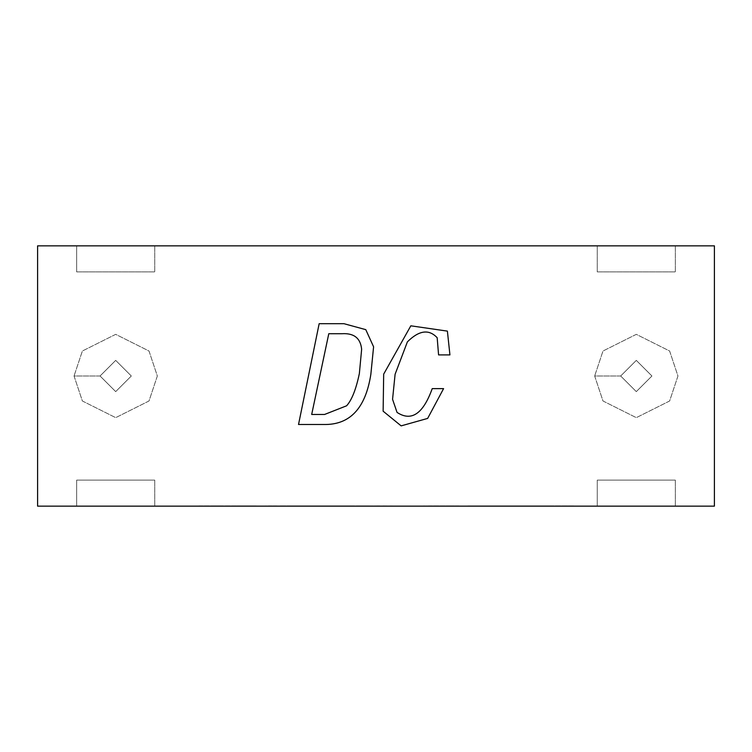 <?xml version="1.0" encoding="UTF-8"?>
<svg xmlns="http://www.w3.org/2000/svg" width="752" height="752" viewBox="0 0 752 752"><rect width="100%" height="100%" fill="white"/><g stroke="black" fill="none" stroke-linecap="round" stroke-linejoin="round"><path stroke-width="0.56" stroke-dasharray="3.76 2.82" d="M290.347 506.152L349.736 506.152L290.347 506.152M214.94 506.152L234.633 506.152L219.227 505.889M37.6 506.152L714.4 506.152L675.352 506.152L675.352 480.124L597.257 480.124L597.257 506.152L154.743 506.152L154.743 480.124L76.648 480.124L76.648 506.152L37.6 506.152L37.6 245.848L76.648 245.848L76.648 271.876L154.743 271.876L154.743 245.848L597.257 245.848L597.257 271.876L675.352 271.876L675.352 245.848L714.4 245.848L714.4 506.152L714.4 245.848L37.6 245.848L37.6 506.152M531.683 505.889L532.604 505.889M344.068 506.152L361.129 506.152M321.781 506.152L338.231 506.152L321.781 505.889M310.952 506.152L306.656 505.889L310.952 506.152M286.268 506.152L303.169 505.889L286.268 506.152M284.773 506.152L286.08 506.152M255.802 506.152L380.277 505.889L255.802 506.152M231.24 506.152L212.985 506.152M285.666 506.152L283.899 506.152M248.771 506.152L256.376 505.889L248.771 506.152M553.829 505.889L552.222 505.889M536.684 506.152L542.512 505.889L536.684 506.152M497.542 506.152L503.37 505.889L497.542 506.152M484.288 506.152L494.384 505.889L484.288 506.152M465.356 506.152L478.065 505.889L465.356 506.152M459.011 506.152L451.585 505.889L459.011 506.152M442.693 506.152L448.521 505.889L442.693 506.152M438.924 505.889L426.215 505.889L435.662 506.152M420.913 506.152L409.699 505.889L420.913 506.152M502.045 506.152L494.515 505.889L502.045 506.152M526.221 506.152L553.81 505.889L526.221 506.152M492.259 506.152L519.82 505.889L492.259 506.152M473.215 506.152L456.445 505.889L473.215 506.152M433.077 506.152L452.854 505.889L433.077 506.152M498.755 506.152L573.729 505.889L498.755 506.152M377.363 506.152L490.492 506.152L377.363 505.889M594.663 376L602.991 400.985L636.305 417.651L669.628 400.985L677.956 376L669.628 351.015L636.305 334.349L602.991 351.015L594.663 376L602.991 351.015L636.305 334.349L669.628 351.015L677.956 376L669.628 400.985L636.305 417.651L602.991 400.985L594.663 376L620.691 376L636.305 391.623L651.928 376L636.305 360.377L620.691 376L636.305 360.377L651.928 376L636.305 391.623L620.691 376L636.305 360.377L651.928 376L636.305 391.623L620.691 376L636.305 391.623L651.928 376L636.305 360.377L620.691 376L594.663 376M74.044 376L82.372 400.985L115.695 417.651L149.009 400.985L157.337 376L149.009 351.015L115.695 334.349L82.372 351.015L74.044 376L82.372 351.015L115.695 334.349L149.009 351.015L157.337 376L149.009 400.985L115.695 417.651L82.372 400.985L74.044 376L100.072 376L115.695 391.623L131.309 376L115.695 360.377L100.072 376L115.695 360.377L131.309 376L115.695 391.623L100.072 376L115.695 360.377L131.309 376L115.695 391.623L100.072 376L115.695 391.623L131.309 376L115.695 360.377L100.072 376L74.044 376M154.743 480.124L154.743 506.152L154.743 480.124L76.648 480.124L154.743 480.124L154.743 506.152L76.648 506.152L76.648 480.124L76.648 506.152L76.648 480.124L154.743 480.124M154.743 245.848L154.743 271.876L154.743 245.848L154.743 271.876L76.648 271.876L154.743 271.876L76.648 271.876L76.648 245.848L76.648 271.876L76.648 245.848L154.743 245.848M675.352 480.124L675.352 506.152L675.352 480.124L597.257 480.124L675.352 480.124L675.352 506.152L597.257 506.152L597.257 480.124L597.257 506.152L597.257 480.124L675.352 480.124M675.352 245.848L675.352 271.876L675.352 245.848L675.352 271.876L597.257 271.876L675.352 271.876L597.257 271.876L597.257 245.848L597.257 271.876L597.257 245.848L675.352 245.848M181.307 506.152L219.932 505.889L181.307 506.152M214.414 506.152L247.192 505.889L214.414 506.152M219.227 506.152L229.078 506.152M231.87 505.889L252.794 505.889L231.87 505.889M229.078 505.889L214.94 505.889M198.932 505.889L219.932 505.889L198.932 505.889M226.042 505.889L247.192 505.889L226.042 505.889M573.729 505.889L498.755 505.889L573.729 505.889M308.235 506.152L361.759 505.889L308.235 506.152M286.935 505.889L349.736 505.889L286.935 505.889M308.235 505.889L295.207 505.889L308.235 505.889M428.273 505.889L452.854 505.889L428.273 505.889M468.43 505.889L485.2 505.889L468.43 505.889M486.459 505.889L519.82 505.889L486.459 505.889M520.431 505.889L553.81 505.889L520.431 505.889M488.339 505.889L476.702 505.889L488.339 506.152M480.669 505.889L486.243 505.889L480.669 505.889M502.045 505.889L494.515 505.889L502.045 505.889M511.069 506.152L518.053 506.152L511.069 506.152M511.069 505.889L518.053 505.889L511.069 505.889M435.662 505.889L438.642 505.889M440.691 505.889L448.521 505.889L440.691 505.889M459.011 505.889L451.585 505.889L459.011 505.889M467.923 506.152L474.803 506.152L467.923 506.152M467.923 505.889L474.803 505.889L467.923 505.889M481.026 505.889L493.425 505.889L481.026 505.889M495.559 505.889L503.37 505.889L495.559 505.889M514.02 505.889L504.554 505.889L514.02 506.152M532.604 506.152L531.683 506.152M522.922 506.152L530.865 505.889L522.922 506.152M522.922 505.889L529.765 505.889L522.922 505.889M534.7 505.889L542.512 505.889L534.7 505.889M558.811 505.889L558.097 505.889M555.672 505.889L556.461 505.889M558.003 505.889L559.187 505.889M556.64 505.889L555.709 505.889M249.589 506.152L254.806 506.152M249.927 505.889L254.806 505.889L249.927 506.152M255.765 505.889L248.357 505.889L255.765 506.152M254.806 505.889L249.589 505.889M284.773 505.889L279.678 505.889M283.899 505.889L280.129 505.889M367.089 505.889L362.558 505.889M362.408 505.889L367.032 505.889M369.42 506.152L367.991 506.152M363.865 505.889L360.941 505.889M368.546 505.889L363.93 505.889M361.327 505.889L368.555 505.889M367.991 505.889L369.42 505.889M381.527 506.152L486.262 506.152L381.527 505.889M437.25 506.152L423.639 505.889L437.25 506.152M442.749 505.889L419.757 506.152L442.749 505.889M433.528 505.889L441.988 505.889L433.528 505.889M472.538 505.889L451.078 506.152L472.538 505.889M440.352 506.152L421.449 506.152L440.352 506.152M226.794 506.152L216.435 505.889L226.794 506.152M212.308 506.152L202.138 505.889L212.308 506.152M212.985 505.889L231.24 505.889M242.022 506.152L254.655 506.152L242.022 505.889M254.89 505.889L237.529 505.889L254.89 505.889M253.903 505.889L242.727 505.889M242.727 506.152L253.903 506.152M277.761 506.152L272.158 505.889L277.761 505.889M272.158 505.889L265.55 505.889L272.158 506.152M281.981 505.889L303.169 505.889L281.981 505.889M306.656 505.889L310.952 505.889L306.656 505.889M349.736 505.889L359.747 505.889L349.736 506.152M361.129 505.889L344.068 505.889M522.264 506.152L568.991 506.152L522.264 505.889M370.858 374.261C365.585 408.355 349.849 425.096 323.633 424.485L298.525 424.485L319.158 323.708L344.012 323.708L365.782 329.649L373.594 346.813L370.858 374.261L373.594 346.813M328.784 333.719L311.685 414.465L328.784 333.719L341.934 333.719C353.976 332.986 360.546 338.174 361.637 349.285C360.546 338.174 353.976 332.986 341.934 333.719M346.616 405.789L324.573 414.465L346.616 405.789C351.851 399.97 356.1 389.198 359.371 373.462M324.573 414.465L311.685 414.465M437.175 337.733C428.95 328.915 419.024 330.297 407.387 341.869C419.024 330.297 428.95 328.915 437.175 337.733M392.563 399.312L397.037 412.397L392.563 399.312L395.101 374.261M432.231 388.624L443.586 388.624L427.653 418.413L401.145 425.876L383.125 411.184L383.68 374.129L410.836 325.813L447.393 331.115L410.836 325.813L383.68 374.129M438.576 354.897L449.931 354.897L447.393 331.115"/><path stroke-width="1.13" d="M714.4 506.152L37.6 506.152L37.6 245.848L37.6 506.152L714.4 506.152L714.4 245.848L714.4 506.152M714.4 245.848L37.6 245.848L714.4 245.848M449.931 354.897L438.576 354.897L437.175 337.733C428.95 328.915 419.024 330.297 407.387 341.869L395.101 374.261L392.563 399.312L397.037 412.397C411.382 421.844 423.113 413.92 432.231 388.624L443.586 388.624L427.653 418.413L401.145 425.876L383.125 411.184L383.68 374.129L410.836 325.813L447.393 331.115L449.931 354.897L447.393 331.115L449.931 354.897L438.576 354.897L437.175 337.733L438.576 354.897L449.931 354.897M298.525 424.485L319.158 323.708L344.012 323.708L365.782 329.649L373.594 346.813L370.858 374.261C365.585 408.355 349.849 425.096 323.633 424.485L298.525 424.485L323.633 424.485L298.525 424.485L319.158 323.708L298.525 424.485M365.782 329.649L373.594 346.813L365.782 329.649L344.012 323.708L319.158 323.708L344.012 323.708L365.782 329.649M370.858 374.261C365.585 408.355 349.849 425.096 323.633 424.485C349.849 425.096 365.585 408.355 370.858 374.261L373.594 346.813M328.784 333.719L341.934 333.719L328.784 333.719L311.685 414.465L328.784 333.719L341.934 333.719C353.976 332.986 360.546 338.174 361.637 349.285L359.371 373.462C356.1 389.198 351.851 399.97 346.616 405.789L324.573 414.465L311.685 414.465L324.573 414.465L346.616 405.789C351.851 399.97 356.1 389.198 359.371 373.462C356.1 389.198 351.851 399.97 346.616 405.789M311.685 414.465L324.573 414.465M359.371 373.462L361.637 349.285C360.546 338.174 353.976 332.986 341.934 333.719M395.101 374.261L407.387 341.869L395.101 374.261L392.563 399.312L395.101 374.261L407.387 341.869C419.024 330.297 428.95 328.915 437.175 337.733L438.576 354.897M432.231 388.624L443.586 388.624L432.231 388.624C423.113 413.92 411.382 421.844 397.037 412.397C411.382 421.844 423.113 413.92 432.231 388.624C423.113 413.92 411.382 421.844 397.037 412.397L392.563 399.312M447.393 331.115L410.836 325.813L383.68 374.129L383.125 411.184L401.145 425.876L427.653 418.413L443.586 388.624L427.653 418.413L401.145 425.876L383.125 411.184L383.68 374.129"/></g></svg>
